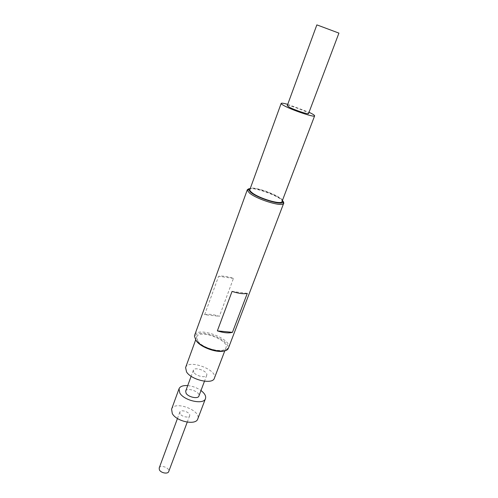 <?xml version="1.0" encoding="UTF-8"?>
<svg xmlns="http://www.w3.org/2000/svg" width="498" height="498" viewBox="0 0 498 498"><rect width="100%" height="100%" fill="white"/><g stroke="black" fill="none" stroke-linecap="round" stroke-linejoin="round"><path stroke-width="0.37" stroke-dasharray="2.49 1.87" d="M159.192 468.014C160.319 464.292 170.291 468.002 168.716 471.556M180.095 413.788L179.815 412.114C180.799 408.758 191.076 412.581 189.632 415.762C188.966 418.27 181.677 416.77 180.095 413.788M171.586 409.194C174.256 400.236 201.603 410.408 197.768 418.93M187.709 385.601C192.564 386.093 196.984 387.737 200.98 390.538M185.679 391.129C186.918 386.846 200.762 391.994 198.907 396.047M193.797 372.361L193.342 370.294C194.513 366.204 208.506 371.408 206.72 375.268C205.948 378.324 196.056 376.121 193.797 372.361M185.605 367.549C188.163 358.753 218.18 369.914 214.364 378.243M197.793 341.03L196.735 336.922C199.051 328.773 229.528 340.109 225.955 347.791C224.542 353.897 202.817 348.768 197.793 341.03M228.613 347.934C232.747 339.007 197.326 325.835 194.625 335.297M248.857 188.73C255.026 187.005 279.783 196.218 283.331 201.553M204.634 314.705C208.488 313.84 213.399 314.375 219.381 316.305L233.456 278.376C227.374 276.378 222.419 275.674 218.591 276.278L204.634 314.705L219.381 316.305M282.553 200.109C278.65 195.104 256.607 186.912 250.382 188.151M249.871 189.57C250.917 184.77 284.364 197.208 282.017 201.528M195.664 339.785L195.035 337.165C195.639 326.414 233.649 340.551 227.082 349.086L224.897 350.654M316.84 24.9L338.92 33.111M287.253 105.657C287.327 104.076 309.526 112.33 308.548 113.575M287.732 104.343L309.04 112.268M247.276 293.39L232.062 291.405M233.456 278.376L218.591 276.278M179.815 412.114L177.462 418.501M189.632 415.762L187.242 422.136M193.342 370.294L191.145 376.27M206.72 375.268L204.479 381.231M196.735 336.922L195.683 339.817M225.955 347.791L224.859 350.673M227.082 349.086L228.221 348.662M195.035 337.165L194.444 336.1"/><path stroke-width="0.75" d="M187.242 422.136L168.716 471.556C167.944 474.333 160.817 473.025 159.391 469.832L159.192 468.014L177.462 418.501M200.98 390.538C204.722 393.395 206.222 396.084 205.481 398.612L197.768 418.93C196.031 425.616 176.41 421.563 172.296 413.564L171.586 409.194L179.025 388.776C180.114 386.373 183.009 385.315 187.709 385.601M205.481 398.612C203.863 405.023 184.079 400.772 179.803 392.997L179.025 388.776M204.479 381.231L198.907 396.047C198.079 399.253 188.269 397.149 186.084 393.277L185.679 391.129L191.145 376.27M224.859 350.673L214.364 378.243C212.758 384.83 191.288 380.024 186.532 371.913L185.605 367.549L195.683 339.817M247.338 189.694L194.625 335.297L194.444 336.1L195.839 340.034C201.323 348.513 224.996 354.744 228.221 348.662L283.518 203.726C281.021 206.894 256.209 199.063 249.336 192.875L247.294 190.255L247.338 189.694L248.857 188.73M283.331 201.553L283.854 203.271M247.276 293.39L232.448 332.34C228.682 333.367 223.646 332.882 217.346 330.884L232.062 291.405C238.474 293.484 243.547 294.15 247.276 293.39M250.382 188.151L248.564 189.651L250.513 192.128C257.055 197.986 280.561 205.413 282.951 202.437L282.553 200.109M309.04 112.268C312.837 114.079 314.699 115.275 314.624 115.866L282.017 201.528C281.631 205.213 258.169 198.192 251.652 192.377C250.233 191.188 249.641 190.255 249.871 189.57L281.158 103.416C281.488 102.924 283.679 103.235 287.732 104.343M224.897 350.654C218.491 353.661 200.775 347.623 196.368 340.906L195.664 339.785M318.596 25.51L316.84 24.9L287.253 105.657L288.716 106.871C293.465 109.684 308.71 114.826 308.548 113.575L338.92 33.111L318.596 25.51M314.624 115.866C314.935 117.852 290.788 109.703 283.393 105.296C281.8 104.381 281.053 103.752 281.158 103.416M232.448 332.34L217.346 330.884M248.564 189.651L247.294 190.255M282.951 202.437L283.518 203.726"/></g></svg>
